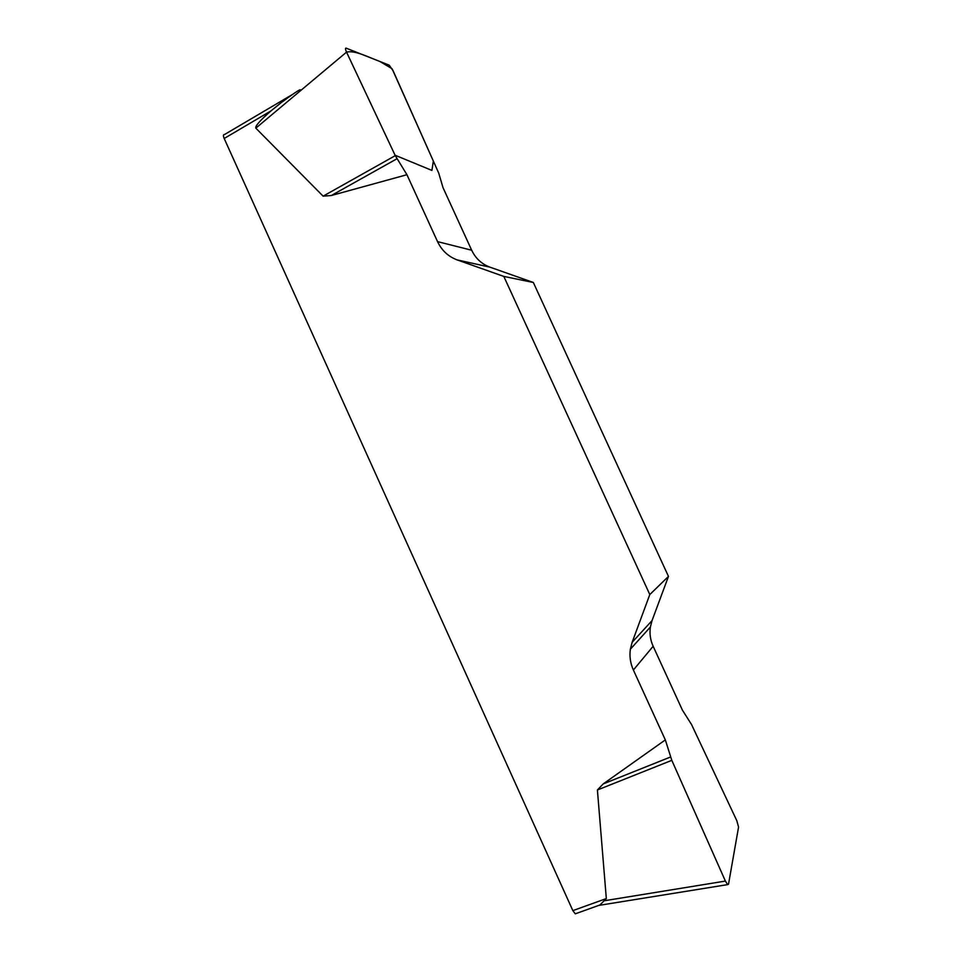 <?xml version="1.0" encoding="UTF-8"?>
<svg xmlns="http://www.w3.org/2000/svg" width="962" height="962" viewBox="0 0 962 962"><rect width="100%" height="100%" fill="white"/><g stroke="black" fill="none" stroke-linecap="round" stroke-linejoin="round"><path stroke-width="1.44" d="M599.554 905.338L606.325 898.568L597.402 789.994L603.222 783.898L665.331 739.91L671.813 760.341L725.396 881.072L727.657 884.619L728.523 884.174L738.563 827.104L736.856 820.778L691.558 724.554L682.419 710.148L653.15 646.272C650.348 640.043 649.422 633.621 650.384 627.02L652.032 620.622L668.47 576.406L533.333 282.479L489.959 267.159C481.685 264.081 475.601 258.429 471.681 250.228L443.013 187.65L438.732 173.148L393.121 70.803L389.153 65.139L346.128 48.148C345.154 47.98 345.298 49.302 346.536 52.128L395.274 155.64L406.938 174.711L437.53 241.618C441.75 250.493 448.304 256.589 457.178 259.908L503.811 276.419L533.333 282.479M668.47 576.406L649.807 594.564L632.142 642.291L630.363 649.206C629.352 656.337 630.351 663.275 633.381 670.021L665.331 739.91M649.807 594.564L503.811 276.419M406.938 174.711L331.337 195.514L323.112 196.164L255.832 128.138C254.906 126.287 259.944 120.551 270.971 110.907L224.194 138.492C223.088 135.774 223.16 134.464 224.423 134.584L292.52 94.444M576.262 913.479L575.288 913.828L572.847 910.629L224.194 138.492M300.312 89.767C299.591 89.466 293.242 93.747 281.253 102.609L270.971 110.907M395.274 155.64L323.112 196.164M396.969 158.754L331.337 195.514M671.813 760.341L597.402 789.994M670.562 756.986L603.222 783.898M346.56 52.164C354.918 49.916 368.879 57.467 380.014 61.544L392.075 68.723L433.345 161.075L431.914 170.406L395.069 155.219L346.56 52.164M572.847 910.629L606.325 898.568M632.142 642.291L652.032 620.622M653.15 646.272L633.381 670.021M489.959 267.159L457.178 259.908M437.53 241.618L471.681 250.228M346.536 52.128L255.832 128.138M604.821 900.672L725.396 881.072M600.985 904.605L575.288 913.828M630.363 649.206L650.384 627.02M727.344 884.667L599.374 905.314"/></g></svg>
